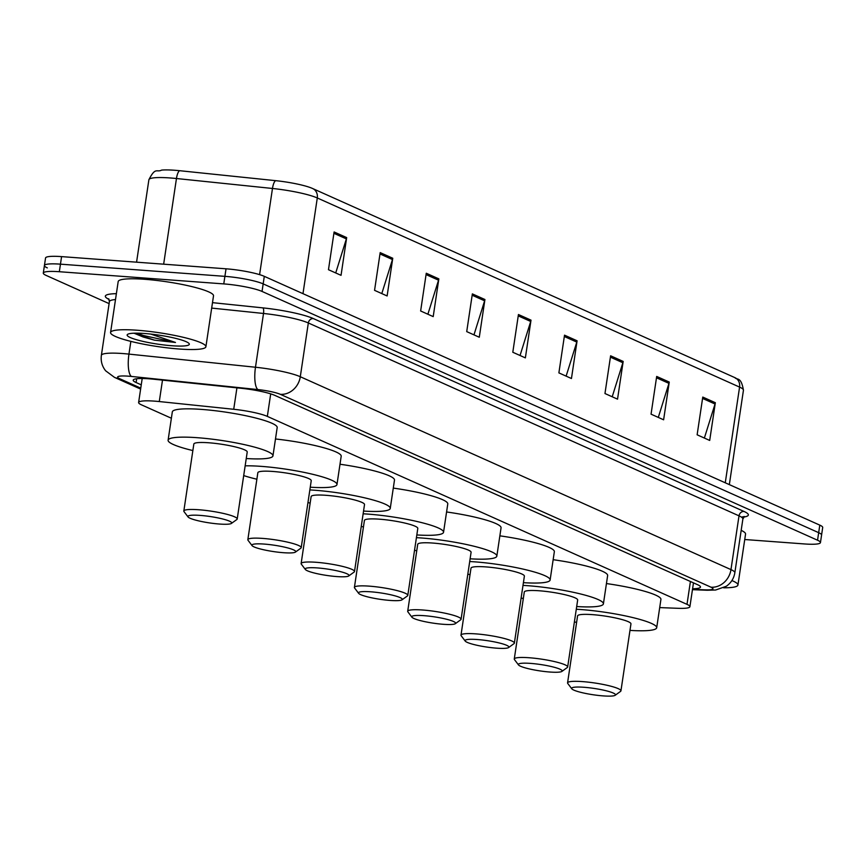 <?xml version="1.0" encoding="UTF-8"?>
<svg xmlns="http://www.w3.org/2000/svg" width="866" height="866" viewBox="0 0 866 866"><rect width="100%" height="100%" fill="white"/><g stroke="black" fill="none" stroke-linecap="round" stroke-linejoin="round"><path stroke-width="1.3" d="M659.697 607.596L678.143 608.311A28.914 4.178 -171.5 0 0 689.899 606.72A28.914 4.178 -171.5 0 0 686.998 604.349L267.334 416.394A28.914 4.178 -171.5 0 0 233.723 409.282L159.29 401.553A28.914 4.178 -171.5 0 0 154.646 401.142A28.914 4.178 -171.5 0 0 138.614 402.495A28.914 4.178 -171.5 0 0 141.515 404.866L171.381 418.235M692.583 588.739A28.914 4.178 -171.5 0 0 700.486 587.072A28.914 4.178 -171.5 0 0 697.585 584.702L274.944 395.426A28.914 4.178 -171.5 0 0 241.333 388.304L153.877 379.232A28.914 4.178 -171.5 0 0 149.233 378.81A28.914 4.178 -171.5 0 0 133.202 380.174A28.914 4.178 -171.5 0 0 136.103 382.534L141.245 384.84M109.105 303.609L46.201 275.442A28.914 4.178 8.5 0 1 43.3 273.071A28.914 4.178 8.5 0 1 59.332 271.718L223.774 283.907A28.914 4.178 8.5 0 1 262.041 291.431L817.547 540.222A28.914 4.178 8.5 0 1 820.448 542.592A28.914 4.178 8.5 0 1 804.417 543.945L744.738 539.518M47.327 267.886A28.914 4.178 8.5 0 1 44.426 265.526L45.552 257.981A28.914 4.178 8.5 0 1 61.583 256.617L226.037 268.806L224.9 276.351A28.914 4.178 8.5 0 1 263.167 283.886L818.673 532.677A28.914 4.178 8.5 0 1 821.574 535.047A28.914 4.178 8.5 0 0 818.673 532.677L263.167 283.886A28.914 4.178 8.5 0 0 224.9 276.351L60.458 264.162L224.9 276.351L223.774 283.907M44.426 265.526A28.914 4.178 8.5 0 1 60.458 264.162A28.914 4.178 8.5 0 0 44.426 265.526L43.3 273.071M302.981 293.671L317.292 197.968A38.559 5.564 -171.5 0 0 272.476 188.474L176.458 178.515A38.559 5.564 -171.5 0 0 170.256 177.963A38.559 5.564 -171.5 0 0 148.887 179.76C155.534 166.586 156.594 172.713 161.628 170.104A31.609 4.568 8.5 0 1 174.629 170.256A31.609 4.568 8.5 0 1 179.717 170.71L275.724 180.669A31.609 4.568 8.5 0 1 311.792 188.16A31.609 4.568 8.5 0 1 312.474 188.452A9.634 8.476 -65.9 0 1 312.658 188.539L734.942 377.663A9.634 8.476 114.1 0 1 739.575 387.091L317.292 197.968A9.634 8.476 -65.9 0 0 312.658 188.539L311.792 188.16M312.843 188.626L734.758 377.576A9.634 8.476 114.1 0 1 734.942 377.663C736.825 380.304 741.058 376.006 743.439 390.252A38.559 5.564 -171.5 0 0 739.575 387.091L725.264 482.795M226.037 268.806A28.914 4.178 8.5 0 1 264.292 276.341L819.799 525.132A28.914 4.178 8.5 0 1 822.7 527.502L820.448 542.592M623.174 361.425L617.534 399.161L604.966 393.532L610.606 355.796L623.174 361.425A7.707 6.776 -65.9 0 1 622.87 362.735L610.4 357.149M669.256 382.068L663.616 419.793L651.048 414.165L656.688 376.439L669.256 382.068A7.707 6.776 -65.9 0 1 668.953 383.367L656.482 377.782M715.338 402.701L709.698 440.437L697.13 434.808L702.77 397.072L715.338 402.701A7.707 6.776 -65.9 0 1 715.035 404.011L702.564 398.425M484.928 299.517L479.288 337.242L466.72 331.613L472.36 293.888L484.928 299.517A7.707 6.776 -65.9 0 1 484.624 300.816L472.154 295.23M438.845 278.874L433.206 316.61L420.638 310.981L426.267 273.245L438.845 278.874A7.707 6.776 -65.9 0 1 438.542 280.183L426.072 274.598M392.753 258.241L387.124 295.966L374.556 290.337L380.185 252.612L392.753 258.241A7.707 6.776 -65.9 0 1 392.46 259.54L379.99 253.954M346.671 237.598L341.042 275.334L328.474 269.705L334.103 231.969L346.671 237.598A7.707 6.776 -65.9 0 1 346.378 238.897L333.908 233.322M577.092 340.793L571.452 378.518L558.884 372.889L564.524 335.164L577.092 340.793A7.707 6.776 -65.9 0 1 576.788 342.092L564.318 336.506M531.01 320.149L525.37 357.885L512.802 352.256L518.442 314.52L531.01 320.149A7.707 6.776 -65.9 0 1 530.706 321.459L518.236 315.874M520.044 355.493L530.706 321.459M566.126 376.136L576.788 342.092M335.716 272.942L346.378 238.897M381.798 293.585L392.46 259.54M427.88 314.217L438.542 280.183M473.962 334.861L484.624 300.816M704.372 438.055L715.035 404.011M658.29 417.412L668.953 383.367M612.208 396.769L622.87 362.735M179.186 349.009A48.193 6.96 8.5 0 1 110.577 332.501A48.193 6.96 8.5 0 1 137.293 330.249A48.193 6.96 8.5 0 1 205.902 346.746A48.193 6.96 8.5 0 1 179.186 349.009M110.577 332.501L118.187 281.569A48.193 6.96 8.5 0 1 144.903 279.307A48.193 6.96 8.5 0 1 213.512 295.815L205.902 346.746M144.579 333.507A31.425 4.536 8.5 0 1 189.091 343.564A31.425 4.536 8.5 0 1 171.901 345.74A31.425 4.536 8.5 0 1 139.621 340.576A31.425 4.536 8.5 0 1 127.583 334.373A31.425 4.536 8.5 0 1 144.579 333.507M133.905 333.215L154.451 340.154L175.462 342.46L150.814 334.092M134.089 333.204L143.117 336.993L154.451 340.154M137.185 333.172L143.334 335.488L175.462 342.46M219.444 524.038A22.17 3.204 8.5 0 1 188.052 516.937A22.17 3.204 8.5 0 1 200.176 515.4A22.17 3.204 8.5 0 1 222.941 519.048A22.17 3.204 8.5 0 1 231.428 523.421A22.17 3.204 8.5 0 1 219.444 524.038M188.052 516.937L184.025 511.622A26.987 3.897 8.5 0 1 183.83 511.016A26.987 3.897 8.5 0 1 198.79 509.749A26.987 3.897 8.5 0 1 237.208 518.994A26.987 3.897 8.5 0 1 236.84 519.513L231.428 523.421M237.208 518.994L247.221 452.02A26.987 3.897 -171.5 0 0 208.793 442.775A26.987 3.897 -171.5 0 0 193.832 444.041L183.83 511.016M192.858 450.558A53.01 7.653 8.5 0 1 168.101 440.199A53.01 7.653 8.5 0 1 197.48 437.709A53.01 7.653 8.5 0 1 272.952 455.873A53.01 7.653 8.5 0 1 246.247 458.536M168.101 440.199L172.323 411.902A53.01 7.653 8.5 0 1 201.713 409.412A53.01 7.653 8.5 0 1 277.185 427.566L272.952 455.873M283.463 552.703A22.17 3.204 8.5 0 1 252.06 545.612A22.17 3.204 8.5 0 1 264.184 544.075A22.17 3.204 8.5 0 1 286.96 547.723A22.17 3.204 8.5 0 1 295.447 552.097A22.17 3.204 8.5 0 1 283.463 552.703M252.06 545.612L248.044 540.287A26.987 3.897 8.5 0 1 247.838 539.68A26.987 3.897 8.5 0 1 262.799 538.414A26.987 3.897 8.5 0 1 301.216 547.658A26.987 3.897 8.5 0 1 300.848 548.178L295.447 552.097M301.216 547.658L311.23 480.695A26.987 3.897 -171.5 0 0 272.812 471.45A26.987 3.897 -171.5 0 0 257.851 472.717L247.838 539.68M256.877 479.223A53.01 7.653 8.5 0 1 243.692 475.575M245.154 465.832A53.01 7.653 8.5 0 1 261.5 466.384A53.01 7.653 8.5 0 1 336.971 484.538A53.01 7.653 8.5 0 1 310.255 487.201M275.475 438.975A53.01 7.653 8.5 0 1 341.193 456.241L336.971 484.538M336.744 576.572A22.17 3.204 8.5 0 1 305.352 569.471A22.17 3.204 8.5 0 1 317.476 567.934A22.17 3.204 8.5 0 1 340.241 571.582A22.17 3.204 8.5 0 1 348.738 575.955A22.17 3.204 8.5 0 1 336.744 576.572M305.352 569.471L301.325 564.156A26.987 3.897 8.5 0 1 301.13 563.55A26.987 3.897 8.5 0 1 316.09 562.283A26.987 3.897 8.5 0 1 354.508 571.528A26.987 3.897 8.5 0 1 354.14 572.047L348.738 575.955M354.508 571.528L364.521 504.553A26.987 3.897 -171.5 0 0 326.092 495.309A26.987 3.897 -171.5 0 0 311.132 496.575L301.13 563.55M310.158 503.092A53.01 7.653 8.5 0 1 307.96 502.561M309.844 489.929A53.01 7.653 8.5 0 1 314.78 490.243A53.01 7.653 8.5 0 1 390.252 508.407A53.01 7.653 8.5 0 1 363.547 511.07M340.002 464.241A53.01 7.653 8.5 0 1 394.485 480.1L390.252 508.407M390.036 600.43A22.17 3.204 8.5 0 1 358.643 593.34A22.17 3.204 8.5 0 1 370.767 591.803A22.17 3.204 8.5 0 1 393.532 595.451A22.17 3.204 8.5 0 1 402.019 599.824A22.17 3.204 8.5 0 1 390.036 600.43M358.643 593.34L354.616 588.014A26.987 3.897 8.5 0 1 354.41 587.419A26.987 3.897 8.5 0 1 369.371 586.152A26.987 3.897 8.5 0 1 407.799 595.397A26.987 3.897 8.5 0 1 407.431 595.916L402.019 599.824M407.799 595.397L417.802 528.422A26.987 3.897 -171.5 0 0 379.384 519.178A26.987 3.897 -171.5 0 0 364.424 520.444L354.41 587.419M363.449 526.961A53.01 7.653 8.5 0 1 361.252 526.42M363.135 513.798A53.01 7.653 8.5 0 1 368.072 514.112A53.01 7.653 8.5 0 1 443.544 532.265A53.01 7.653 8.5 0 1 416.827 534.939M393.283 488.099A53.01 7.653 8.5 0 1 447.776 503.969L443.544 532.265M443.327 624.299A22.17 3.204 8.5 0 1 411.924 617.209A22.17 3.204 8.5 0 1 424.048 615.672A22.17 3.204 8.5 0 1 446.824 619.309A22.17 3.204 8.5 0 1 455.31 623.693A22.17 3.204 8.5 0 1 443.327 624.299M411.924 617.209L407.908 611.883A26.987 3.897 8.5 0 1 407.702 611.277A26.987 3.897 8.5 0 1 422.662 610.01A26.987 3.897 8.5 0 1 461.08 619.255A26.987 3.897 8.5 0 1 460.712 619.775L455.31 623.693M461.08 619.255L471.093 552.281A26.987 3.897 -171.5 0 0 432.675 543.047A26.987 3.897 -171.5 0 0 417.715 544.313L407.702 611.277M416.741 550.819A53.01 7.653 8.5 0 1 414.533 550.289M416.427 537.667A53.01 7.653 8.5 0 1 421.363 537.981A53.01 7.653 8.5 0 1 496.835 556.134A53.01 7.653 8.5 0 1 470.119 558.797M446.575 511.968A53.01 7.653 8.5 0 1 501.057 527.838L496.835 556.134M496.608 648.169A22.17 3.204 8.5 0 1 465.215 641.067A22.17 3.204 8.5 0 1 477.339 639.53A22.17 3.204 8.5 0 1 500.104 643.178A22.17 3.204 8.5 0 1 508.602 647.552A22.17 3.204 8.5 0 1 496.608 648.169M465.215 641.067L461.188 635.752A26.987 3.897 8.5 0 1 460.993 635.146A26.987 3.897 8.5 0 1 475.954 633.88A26.987 3.897 8.5 0 1 514.372 643.124A26.987 3.897 8.5 0 1 514.003 643.644L508.602 647.552M514.372 643.124L524.385 576.15A26.987 3.897 -171.5 0 0 485.956 566.905A26.987 3.897 -171.5 0 0 470.996 568.172L460.993 635.146M470.022 574.688A53.01 7.653 8.5 0 1 467.824 574.158M469.708 561.525A53.01 7.653 8.5 0 1 474.644 561.839A53.01 7.653 8.5 0 1 550.116 579.993A53.01 7.653 8.5 0 1 523.41 582.666M499.866 535.837A53.01 7.653 8.5 0 1 554.348 551.696L550.116 579.993M549.899 672.027A22.17 3.204 8.5 0 1 518.507 664.936A22.17 3.204 8.5 0 1 530.631 663.399A22.17 3.204 8.5 0 1 553.396 667.047A22.17 3.204 8.5 0 1 561.882 671.421A22.17 3.204 8.5 0 1 549.899 672.027M518.507 664.936L514.48 659.611A26.987 3.897 8.5 0 1 514.274 659.015A26.987 3.897 8.5 0 1 529.234 657.749A26.987 3.897 8.5 0 1 567.663 666.993A26.987 3.897 8.5 0 1 567.295 667.513L561.882 671.421M567.663 666.993L577.665 600.019A26.987 3.897 -171.5 0 0 539.247 590.774A26.987 3.897 -171.5 0 0 524.287 592.041L514.274 659.015M523.313 598.558A53.01 7.653 8.5 0 1 521.115 598.016M522.999 585.394A53.01 7.653 8.5 0 1 527.935 585.708A53.01 7.653 8.5 0 1 603.407 603.862A53.01 7.653 8.5 0 1 576.691 606.536M553.147 559.696A53.01 7.653 8.5 0 1 607.64 575.565L603.407 603.862M603.191 695.896A22.17 3.204 8.5 0 1 571.798 688.806A22.17 3.204 8.5 0 1 583.911 687.268A22.17 3.204 8.5 0 1 606.687 690.906A22.17 3.204 8.5 0 1 615.174 695.279A22.17 3.204 8.5 0 1 603.191 695.896M571.798 688.806L567.771 683.48A26.987 3.897 8.5 0 1 567.566 682.873A26.987 3.897 8.5 0 1 582.526 681.607A26.987 3.897 8.5 0 1 620.944 690.852A26.987 3.897 8.5 0 1 620.576 691.371L615.174 695.279M620.944 690.852L630.957 623.877A26.987 3.897 -171.5 0 0 592.539 614.644A26.987 3.897 -171.5 0 0 577.579 615.899L567.566 682.873M576.604 622.416A53.01 7.653 8.5 0 1 574.396 621.885M576.291 609.253A53.01 7.653 8.5 0 1 581.227 609.577A53.01 7.653 8.5 0 1 656.699 627.731A53.01 7.653 8.5 0 1 629.983 630.394M606.438 583.565A53.01 7.653 8.5 0 1 660.92 599.434L656.699 627.731M731.9 580.556A48.193 6.96 8.5 0 1 737.94 585.026A48.193 6.96 8.5 0 1 723.619 587.808M741.177 530.349A48.193 6.96 8.5 0 1 745.55 534.095L737.94 585.026M162.494 380.12L159.29 401.553M236.927 387.849L233.723 409.282M270.701 393.868L267.334 416.394M690.418 581.497L686.998 604.349M136.666 378.756L136.103 382.534M692.497 589.356L705.119 589.854A19.279 2.782 -171.5 0 0 711.018 587.202L280.346 394.322A19.279 2.782 -171.5 0 0 257.938 389.581L131.405 376.439A19.279 2.782 -171.5 0 0 128.309 376.169A19.279 2.782 -171.5 0 0 119.551 378.648L140.757 388.141M119.551 378.648A19.279 16.952 -65.9 0 1 114.496 377.381L105.62 370.778C102.047 366.242 100.629 361.1 101.376 355.352A38.559 5.564 8.5 0 1 122.745 353.545A38.559 5.564 8.5 0 1 128.947 354.107L130.853 341.377M109.116 299.441A43.376 6.257 8.5 0 1 116.38 293.671M115.503 299.549A38.559 5.564 -171.5 0 0 109.408 301.585L108.661 298.759M212.495 302.656L262.907 307.885A43.376 6.257 8.5 0 1 313.319 318.558L743.991 511.438A43.376 6.257 8.5 0 1 743.797 517.034M262.041 291.431L264.292 276.341M59.332 271.718L61.583 256.617M817.547 540.222L819.799 525.132M131.405 376.439A19.279 5.672 -84.1 0 1 128.947 354.107L255.481 367.238L263.513 313.47L211.683 308.09M257.938 389.581A19.279 5.672 -84.1 0 1 255.481 367.238A38.559 5.564 8.5 0 1 300.296 376.732L308.328 322.964A38.559 5.564 -171.5 0 0 263.513 313.47A4.817 1.418 95.9 0 0 262.907 307.885M280.346 394.322A19.279 16.952 -65.9 0 0 300.296 376.732L730.969 569.612L739.012 515.844L308.328 322.964A4.817 4.233 114.1 0 1 313.319 318.558M711.018 587.202A19.279 16.952 -65.9 0 0 730.969 569.612A38.559 5.564 8.5 0 1 734.844 572.762L742.876 519.005A38.559 5.564 -171.5 0 0 739.012 515.844A4.817 4.233 114.1 0 1 743.991 511.438M692.443 589.67L707.186 590.244A19.279 11.561 -87.8 0 1 705.119 589.854M179.717 170.71A9.634 2.836 -84.1 0 0 176.458 178.515L163.652 264.184M259.594 274.641L272.476 188.474A9.634 2.836 -84.1 0 1 275.724 180.669M142.197 378.507L138.614 402.495M693.471 582.861L689.899 606.72M101.376 355.352L109.408 301.585M742.876 519.005L744.424 516.515L741.404 517.11M707.186 590.244L715.63 590.017L726.314 586.26C731.034 582.959 733.881 578.466 734.844 572.762M114.496 377.381L140.617 389.072M743.439 390.252L729.334 484.614M148.887 179.76L136.568 262.181"/></g></svg>

